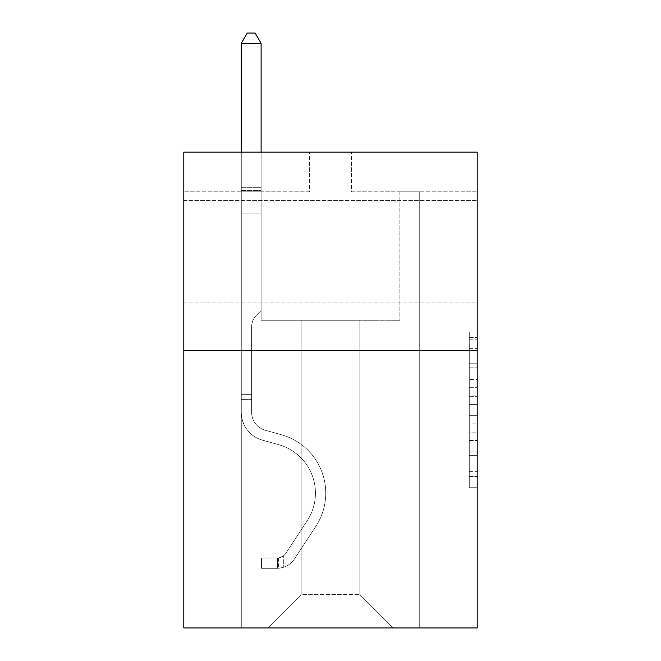 <?xml version="1.0" encoding="UTF-8"?>
<svg xmlns="http://www.w3.org/2000/svg" width="661" height="661" viewBox="0 0 661 661"><rect width="100%" height="100%" fill="white"/><g stroke="black" fill="none" stroke-linecap="round" stroke-linejoin="round"><path stroke-width="0.5" stroke-dasharray="3.31 2.48" d="M477.201 251.279L477.201 302.036L477.201 251.279M183.799 251.279L183.799 302.036L183.799 251.279M469.277 379.521L469.277 404.433L477.201 404.433L477.201 479.936L477.201 339.828L477.201 404.433L469.277 404.433L469.277 337.49L469.277 487.719L469.277 332.045L469.277 476.821L477.201 476.821L469.277 476.821L477.201 476.821L469.277 476.821L469.277 451.909L469.277 487.719L477.201 487.719L477.201 332.045L477.201 476.432L477.201 415.323L469.277 415.323L477.201 415.323L477.201 451.909L477.201 342.935L469.277 342.935L477.201 342.935L477.201 487.719L477.201 339.828L477.201 487.719L469.277 487.719L469.277 332.045L477.201 332.045L477.201 339.828L477.201 332.045L477.201 339.828L477.201 332.045L477.201 337.49L477.201 332.045L469.277 332.045L469.277 342.935L477.201 342.935L469.277 342.935L469.277 379.521L477.201 379.521M477.201 395.088L477.201 387.305L477.201 395.088L469.277 395.088L469.277 363.757L469.277 455.999L469.277 432.839L477.201 432.839L469.277 432.839L469.277 487.719L477.201 487.719L469.277 487.719L477.201 487.719L469.277 487.719L469.277 332.045L477.201 332.045L469.277 332.045L477.201 332.045L469.277 332.045L469.277 395.088L477.201 395.088M477.201 350.404L477.201 627.95L183.799 627.95L183.799 350.404L477.201 350.404L477.201 152.154L351.512 152.154L477.201 152.154L477.201 191.806L477.201 152.154L183.799 152.154L309.488 152.154L183.799 152.154L183.799 350.404L477.201 350.404L183.799 350.404M359.84 320.271L359.84 594.644L393.146 627.95L419.71 627.95L419.71 191.806L399.888 191.806L419.71 191.806L399.888 191.806L419.71 191.806L399.888 191.806L419.71 191.806L399.888 191.806L419.71 191.806L399.888 191.806L419.71 191.806L399.888 191.806L419.71 191.806L419.71 627.95L419.71 191.806L419.71 627.95L419.71 191.806L419.71 627.95L419.71 191.806L419.71 627.95L419.71 191.806L419.71 627.95L419.71 191.806L419.71 627.95L267.854 627.95L393.146 627.95L359.84 594.644L393.146 627.95L359.84 594.644L393.146 627.95L359.84 594.644L393.146 627.95L359.84 594.644L393.146 627.95L359.84 594.644L393.146 627.95L359.84 594.644L301.16 594.644L301.16 320.271L301.16 594.644L301.16 320.271L301.16 594.644L267.854 627.95L301.16 594.644L267.854 627.95L301.16 594.644L301.16 320.271L359.84 320.271L359.84 594.644L393.146 627.95L359.84 594.644L359.84 320.271L359.84 594.644L359.84 320.271L359.84 594.644L359.84 320.271L359.84 594.644L359.84 320.271L359.84 594.644L359.84 320.271L359.84 594.644L359.84 320.271L261.112 320.271L261.112 191.806L241.29 191.806L241.29 627.95L267.854 627.95L241.29 627.95L267.854 627.95L241.29 627.95L267.854 627.95L241.29 627.95L267.854 627.95L241.29 627.95L267.854 627.95L241.29 627.95L267.854 627.95L241.29 627.95L241.29 191.806L241.29 627.95L241.29 191.806L241.29 627.95L241.29 191.806L241.29 627.95L241.29 191.806L241.29 627.95L241.29 191.806L241.29 627.95L241.29 191.806L261.112 191.806L241.29 191.806L261.112 191.806L241.29 191.806L261.112 191.806L241.29 191.806L261.112 191.806L241.29 191.806L261.112 191.806L241.29 191.806L261.112 191.806L261.112 320.271L261.112 191.806L261.112 320.271L261.112 191.806L261.112 320.271L261.112 191.806L261.112 320.271L261.112 191.806L261.112 320.271L261.112 191.806L261.112 320.271L301.16 320.271L261.112 320.271L301.16 320.271L261.112 320.271L301.16 320.271L261.112 320.271L301.16 320.271L261.112 320.271L301.16 320.271L261.112 320.271L301.16 320.271L301.16 594.644L267.854 627.95L301.16 594.644L301.16 320.271L301.16 594.644L267.854 627.95L301.16 594.644L301.16 320.271L301.16 594.644L267.854 627.95L301.16 594.644L301.16 320.271L301.16 594.644L267.854 627.95L301.16 594.644L301.16 320.271L301.16 594.644L267.854 627.95L301.16 594.644L359.84 594.644L359.84 320.271L399.888 320.271L359.84 320.271M309.488 191.806L183.799 191.806L309.488 191.806L309.488 152.154L309.488 191.806M183.799 191.806L183.799 152.154L183.799 191.806M351.512 191.806L477.201 191.806L351.512 191.806L351.512 152.154L351.512 191.806M399.888 191.806L399.888 320.271L399.888 191.806M469.277 404.433L477.201 404.433L469.277 404.433M469.277 337.49L469.277 332.045L469.277 337.49L477.201 337.49L469.277 337.49M469.277 455.611L469.277 423.114L469.277 455.611L477.201 455.611L469.277 455.611M469.277 423.114L469.277 415.323L477.201 415.323L469.277 415.323L469.277 423.114L477.201 423.114L469.277 423.114M469.277 363.757L469.277 342.935L469.277 363.757L477.201 363.757L469.277 363.757M469.277 332.045L477.201 332.045L469.277 332.045L469.277 339.828L469.277 332.045L477.201 332.045M469.277 487.719L477.201 487.719L469.277 487.719L469.277 479.936L469.277 487.719M241.29 399.409L241.29 43.362L241.29 213.85L241.29 43.362L261.112 43.362L261.112 187.683L261.112 43.362L241.29 43.362L247.239 33.05L255.163 33.05L247.239 33.05L241.29 43.362L241.29 213.85L241.29 43.362L261.112 43.362L255.163 33.05L261.112 43.362L261.112 213.85L241.29 213.85L241.29 190.641L241.29 213.85L261.112 213.85L261.112 310.596L256.642 315.066A17.227 17.227 0 0 0 251.601 327.253A17.227 17.227 0 0 1 256.642 315.066L261.112 310.596L261.112 43.362L241.29 43.362L247.239 33.05L255.163 33.05L247.239 33.05L241.29 43.362L241.29 190.641L241.29 43.362L261.112 43.362L255.163 33.05L261.112 43.362L261.112 213.85L241.29 213.85L241.29 412.266A28.944 28.944 0 0 0 262.458 440.152A28.944 28.944 0 0 1 241.29 412.266L241.29 213.85L261.112 213.85L261.112 310.596L256.642 315.066A17.227 17.227 0 0 0 251.601 327.253A17.227 17.227 0 0 1 256.642 315.066L261.112 310.596L261.112 43.362L241.29 43.362L247.239 33.05L255.163 33.05L247.239 33.05L241.29 43.362L241.29 412.266A28.944 28.944 0 0 0 262.458 440.152A28.944 28.944 0 0 1 241.29 412.266L241.29 213.85L261.112 213.85L261.112 310.596L256.642 315.066A17.227 17.227 0 0 0 251.601 327.253A17.227 17.227 0 0 1 256.642 315.066L261.112 310.596L261.112 213.85L241.29 213.85L241.29 412.266A28.944 28.944 0 0 0 262.458 440.152A28.944 28.944 0 0 1 241.29 412.266L241.29 213.85L261.112 213.85L261.112 190.641L261.112 310.596L256.642 315.066A17.227 17.227 0 0 0 251.601 327.253A17.227 17.227 0 0 1 256.642 315.066L261.112 310.596L261.112 213.85L241.29 213.85L241.29 412.266A28.944 28.944 0 0 0 262.458 440.152L278.595 444.646L262.458 440.152A28.944 28.944 0 0 1 241.29 412.266L241.29 213.85L261.112 213.85L261.112 187.683L261.112 310.596L256.642 315.066A17.227 17.227 0 0 0 251.601 327.253A17.227 17.227 0 0 1 256.642 315.066L261.112 310.596L261.112 213.85L241.29 213.85L241.29 412.266A28.944 28.944 0 0 0 262.458 440.152A28.944 28.944 0 0 1 241.29 412.266L241.29 213.85L261.112 213.85L261.112 43.362L255.163 33.05L261.112 43.362L261.112 310.596L256.642 315.066A17.227 17.227 0 0 0 251.601 327.253A17.227 17.227 0 0 1 256.642 315.066L261.112 310.596L261.112 213.85L241.29 213.85L241.29 412.266L241.29 399.409L251.601 399.409L251.601 394.65L241.29 394.65L251.601 394.65L251.601 412.266L251.601 327.253L251.601 412.266A18.632 18.632 0 0 0 265.226 430.22A18.632 18.632 0 0 1 251.601 412.266L251.601 327.253L251.601 412.266L251.601 394.65L241.29 394.65L251.601 394.65L251.601 412.266A18.632 18.632 0 0 0 265.226 430.22A18.632 18.632 0 0 1 251.601 412.266L251.601 327.253L251.601 412.266A18.632 18.632 0 0 0 265.226 430.22A18.632 18.632 0 0 1 251.601 412.266L251.601 327.253L251.601 412.266L251.601 394.65L241.29 394.65L251.601 394.65L251.601 412.266A18.632 18.632 0 0 0 265.226 430.22L281.363 434.715L265.226 430.22A18.632 18.632 0 0 1 251.601 412.266L251.601 327.253L251.601 412.266A18.632 18.632 0 0 0 265.226 430.22A18.632 18.632 0 0 1 251.601 412.266L251.601 327.253L251.601 412.266L251.601 399.409L241.29 399.409M277.372 568.311A21.012 21.012 0 0 0 294.542 558.834L315.801 526.429A60.663 60.663 0 0 0 281.363 434.715L265.226 430.22A18.632 18.632 0 0 1 251.601 412.266A18.632 18.632 0 0 0 265.226 430.22L281.363 434.715L265.226 430.22A18.632 18.632 0 0 1 251.601 412.266A18.632 18.632 0 0 0 265.226 430.22A18.632 18.632 0 0 1 251.601 412.266A18.632 18.632 0 0 0 265.226 430.22L281.363 434.715A60.663 60.663 0 0 1 315.801 526.429A60.663 60.663 0 0 0 281.363 434.715L265.226 430.22A18.632 18.632 0 0 1 251.601 412.266A18.632 18.632 0 0 0 265.226 430.22L281.363 434.715L265.226 430.22A18.632 18.632 0 0 1 251.601 412.266A18.632 18.632 0 0 0 265.226 430.22A18.632 18.632 0 0 1 251.601 412.266A18.632 18.632 0 0 0 265.226 430.22L281.363 434.715L265.226 430.22A18.632 18.632 0 0 1 251.601 412.266A18.632 18.632 0 0 0 265.226 430.22L281.363 434.715A60.663 60.663 0 0 1 315.801 526.429A60.663 60.663 0 0 0 281.363 434.715L265.226 430.22L281.363 434.715A60.663 60.663 0 0 1 315.801 526.429L294.542 558.834L315.801 526.429A60.663 60.663 0 0 0 281.363 434.715L265.226 430.22L281.363 434.715A60.663 60.663 0 0 1 315.801 526.429A60.663 60.663 0 0 0 281.363 434.715L265.226 430.22L281.363 434.715A60.663 60.663 0 0 1 315.801 526.429A60.663 60.663 0 0 0 281.363 434.715L265.226 430.22L281.363 434.715A60.663 60.663 0 0 1 315.801 526.429L294.542 558.834L315.801 526.429A60.663 60.663 0 0 0 281.363 434.715A60.663 60.663 0 0 1 315.801 526.429A60.663 60.663 0 0 0 281.363 434.715A60.663 60.663 0 0 1 315.801 526.429L294.542 558.834A21.012 21.012 0 0 1 283.321 567.336A21.012 21.012 0 0 0 294.542 558.834L315.801 526.429A60.663 60.663 0 0 0 281.363 434.715A60.663 60.663 0 0 1 315.801 526.429L294.542 558.834L315.801 526.429A60.663 60.663 0 0 0 281.363 434.715A60.663 60.663 0 0 1 315.801 526.429A60.663 60.663 0 0 0 281.363 434.715A60.663 60.663 0 0 1 315.801 526.429L294.542 558.834L315.801 526.429A60.663 60.663 0 0 0 281.363 434.715A60.663 60.663 0 0 1 315.801 526.429L294.542 558.834A21.012 21.012 0 0 1 283.321 567.336C277.207 568.634 277.207 568.634 283.321 567.336C277.207 568.634 277.207 568.634 283.321 567.336A21.012 21.012 0 0 0 294.542 558.834L315.801 526.429L294.542 558.834A21.012 21.012 0 0 1 283.321 567.336C277.207 568.634 277.207 568.634 283.321 567.336C277.207 568.634 277.207 568.634 283.321 567.336A21.012 21.012 0 0 0 294.542 558.834L315.801 526.429L294.542 558.834A21.012 21.012 0 0 1 283.321 567.336C277.207 568.634 277.207 568.634 283.321 567.336C277.207 568.634 277.207 568.634 283.321 567.336A21.012 21.012 0 0 0 294.542 558.834L315.801 526.429L294.542 558.834A21.012 21.012 0 0 1 283.321 567.336C277.207 568.634 277.207 568.634 283.321 567.336C277.207 568.634 277.207 568.634 283.321 567.336A21.012 21.012 0 0 0 294.542 558.834L315.801 526.429L294.542 558.834A21.012 21.012 0 0 1 283.321 567.336C277.207 568.634 277.207 568.634 283.321 567.336C277.207 568.634 277.207 568.634 283.321 567.336A21.012 21.012 0 0 0 294.542 558.834A21.012 21.012 0 0 1 277.372 568.311L277.372 558A10.708 10.708 0 0 0 285.924 553.174L307.183 520.777A50.352 50.352 0 0 0 278.595 444.646L262.458 440.152A28.944 28.944 0 0 1 241.29 412.266A28.944 28.944 0 0 0 262.458 440.152L278.595 444.646A50.352 50.352 0 0 1 307.183 520.777A50.352 50.352 0 0 0 278.595 444.646L262.458 440.152A28.944 28.944 0 0 1 241.29 412.266A28.944 28.944 0 0 0 262.458 440.152A28.944 28.944 0 0 1 241.29 412.266A28.944 28.944 0 0 0 262.458 440.152L278.595 444.646L262.458 440.152A28.944 28.944 0 0 1 241.29 412.266A28.944 28.944 0 0 0 262.458 440.152L278.595 444.646L262.458 440.152A28.944 28.944 0 0 1 241.29 412.266A28.944 28.944 0 0 0 262.458 440.152A28.944 28.944 0 0 1 241.29 412.266A28.944 28.944 0 0 0 262.458 440.152L278.595 444.646A50.352 50.352 0 0 1 307.183 520.777A50.352 50.352 0 0 0 278.595 444.646L262.458 440.152A28.944 28.944 0 0 1 241.29 412.266A28.944 28.944 0 0 0 262.458 440.152L278.595 444.646A50.352 50.352 0 0 1 307.183 520.777L285.924 553.174L307.183 520.777A50.352 50.352 0 0 0 278.595 444.646L262.458 440.152L278.595 444.646A50.352 50.352 0 0 1 307.183 520.777A50.352 50.352 0 0 0 278.595 444.646L262.458 440.152L278.595 444.646A50.352 50.352 0 0 1 307.183 520.777A50.352 50.352 0 0 0 278.595 444.646L262.458 440.152L278.595 444.646A50.352 50.352 0 0 1 307.183 520.777L285.924 553.174L307.183 520.777A50.352 50.352 0 0 0 278.595 444.646A50.352 50.352 0 0 1 307.183 520.777A50.352 50.352 0 0 0 278.595 444.646A50.352 50.352 0 0 1 307.183 520.777L285.924 553.174A10.708 10.708 0 0 1 283.321 555.926C277.314 558.685 277.314 558.685 283.321 555.926C277.314 558.685 277.314 558.685 283.321 555.926A10.708 10.708 0 0 0 285.924 553.174L307.183 520.777A50.352 50.352 0 0 0 278.595 444.646A50.352 50.352 0 0 1 307.183 520.777L285.924 553.174L307.183 520.777A50.352 50.352 0 0 0 278.595 444.646A50.352 50.352 0 0 1 307.183 520.777A50.352 50.352 0 0 0 278.595 444.646A50.352 50.352 0 0 1 307.183 520.777L285.924 553.174L307.183 520.777A50.352 50.352 0 0 0 278.595 444.646A50.352 50.352 0 0 1 307.183 520.777L285.924 553.174A10.708 10.708 0 0 1 283.321 555.926C277.314 558.685 277.314 558.685 283.321 555.926C277.314 558.685 277.314 558.685 283.321 555.926A10.708 10.708 0 0 0 285.924 553.174L307.183 520.777L285.924 553.174A10.708 10.708 0 0 1 283.321 555.926C277.314 558.685 277.314 558.685 283.321 555.926C277.314 558.685 277.314 558.685 283.321 555.926A10.708 10.708 0 0 0 285.924 553.174L307.183 520.777L285.924 553.174A10.708 10.708 0 0 1 283.321 555.926C277.314 558.685 277.314 558.685 283.321 555.926C277.314 558.685 277.314 558.685 283.321 555.926A10.708 10.708 0 0 0 285.924 553.174L307.183 520.777L285.924 553.174A10.708 10.708 0 0 1 283.321 555.926C277.314 558.685 277.314 558.685 283.321 555.926C277.314 558.685 277.314 558.685 283.321 555.926A10.708 10.708 0 0 0 285.924 553.174L307.183 520.777L285.924 553.174A10.708 10.708 0 0 1 283.321 555.926C277.314 558.685 277.314 558.685 283.321 555.926C277.314 558.685 277.314 558.685 283.321 555.926A10.708 10.708 0 0 0 285.924 553.174A10.708 10.708 0 0 1 277.372 558L277.372 568.311L261.508 568.32L277.372 568.311A21.012 21.012 0 0 0 294.542 558.834A21.012 21.012 0 0 1 277.372 568.311L277.372 558L261.508 558.008L277.372 558A10.708 10.708 0 0 0 285.924 553.174A10.708 10.708 0 0 1 277.372 558L277.372 568.311L261.508 568.32L261.508 558.008L261.508 568.32L277.372 568.311A21.012 21.012 0 0 0 294.542 558.834A21.012 21.012 0 0 1 277.372 568.311L277.372 558L261.508 558.008L277.372 558A10.708 10.708 0 0 0 285.924 553.174A10.708 10.708 0 0 1 277.372 558L277.372 568.311L261.508 568.32L261.508 558.008L261.508 568.32L277.372 568.311A21.012 21.012 0 0 0 294.542 558.834A21.012 21.012 0 0 1 277.372 568.311L277.372 558L261.508 558.008L277.372 558A10.708 10.708 0 0 0 285.924 553.174A10.708 10.708 0 0 1 277.372 558L277.372 568.311L261.508 568.32L261.508 558.008L261.508 568.32L277.372 568.311A21.012 21.012 0 0 0 294.542 558.834A21.012 21.012 0 0 1 277.372 568.311L277.372 558L261.508 558.008L277.372 558A10.708 10.708 0 0 0 285.924 553.174A10.708 10.708 0 0 1 277.372 558L277.372 568.311L261.508 568.32L261.508 558.008L261.508 568.32L277.372 568.311A21.012 21.012 0 0 0 294.542 558.834A21.012 21.012 0 0 1 277.372 568.311L277.372 558L261.508 558.008L277.372 558A10.708 10.708 0 0 0 285.924 553.174A10.708 10.708 0 0 1 277.372 558L277.372 568.311L261.508 568.32L261.508 558.008L261.508 568.32L277.372 568.311M241.29 152.154L241.29 43.362L261.112 43.362L241.29 43.362L247.239 33.05L255.163 33.05L247.239 33.05L241.29 43.362L241.29 187.683L241.29 43.362L261.112 43.362L255.163 33.05L261.112 43.362L261.112 187.683L261.112 43.362L241.29 43.362L247.239 33.05L255.163 33.05L247.239 33.05L241.29 43.362L261.112 43.362L255.163 33.05L261.112 43.362L261.112 152.154M261.508 558.008L276.976 558.008L261.508 558.008L261.508 568.32L261.508 558.008M241.29 187.683L241.29 190.641L241.29 187.683L261.112 187.683L241.29 187.683M283.321 567.336C277.207 568.634 277.207 568.634 283.321 567.336C277.207 568.634 277.207 568.634 283.321 567.336L283.321 555.926L283.321 567.336M261.112 43.362L255.163 33.05L247.239 33.05L241.29 43.362M469.277 451.909L477.201 451.909L469.277 451.909M469.277 440.234L477.201 440.234M469.277 367.846L477.201 367.846L469.277 367.846M469.277 339.828L477.201 339.828M469.277 479.936L477.201 479.936M469.277 471.367L477.201 471.367M469.277 348.388L477.201 348.388M469.277 396.65L477.201 396.65L469.277 396.65M469.277 440.623L477.201 440.623L469.277 440.623M469.277 455.999L477.201 455.999L469.277 455.999M469.277 387.305L477.201 387.305L469.277 387.305M241.29 190.641L261.112 190.641L241.29 190.641M183.799 200.531L477.201 200.531L183.799 200.531M469.277 476.432L477.201 476.432M469.277 476.821L477.201 476.821M469.277 342.935L477.201 342.935M183.799 302.036L477.201 302.036L183.799 302.036M278.562 557.892L278.562 568.253L278.562 557.892"/><path stroke-width="0.99" d="M477.201 350.404L477.201 627.95L183.799 627.95L183.799 152.154L477.201 152.154L477.201 350.404L183.799 350.404M261.112 152.154L261.112 43.362L241.29 43.362L241.29 152.154M241.29 43.362L247.239 33.05L255.163 33.05L261.112 43.362"/></g></svg>
